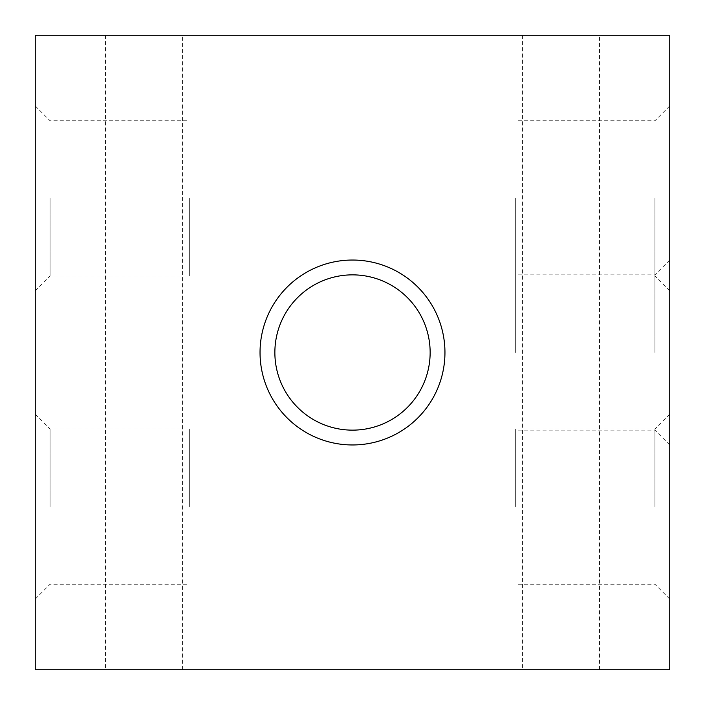 <?xml version="1.0" encoding="UTF-8"?>
<svg xmlns="http://www.w3.org/2000/svg" width="705" height="705" viewBox="0 0 705 705"><rect width="100%" height="100%" fill="white"/><g stroke="black" fill="none" stroke-linecap="round" stroke-linejoin="round"><path stroke-width="0.53" stroke-dasharray="3.52 2.64" d="M430.147 352.5A77.647 77.647 0 0 0 313.681 285.261A77.647 77.647 0 0 0 313.681 419.739A77.647 77.647 0 0 0 430.147 352.5M669.75 35.25L669.75 669.75L35.25 669.75L35.25 35.25L669.75 35.25L669.75 669.75L35.25 669.75L35.25 35.25L669.75 35.25L669.75 669.75L35.25 669.75L35.25 35.25L669.75 35.25M182.542 669.75L105.494 669.75L182.542 669.75L182.542 35.25L105.494 35.25L182.542 35.25M599.506 669.75L522.458 669.75L599.506 669.75L599.506 35.25L522.458 35.25L599.506 35.25M35.25 506.595L35.25 414.135L35.25 506.595M50.064 506.595L50.064 428.948L50.064 506.595M189.345 506.595L189.345 428.948L189.345 506.595M35.25 198.405L35.25 290.865L35.25 198.405M50.064 198.405L50.064 276.052L50.064 198.405M189.345 198.405L189.345 276.052L189.345 198.405M669.75 352.5L669.75 444.952L669.75 352.5M654.936 352.5L654.936 274.853L654.936 352.5M515.655 352.5L515.655 274.853L515.655 352.5M669.75 198.405L669.75 290.865L669.75 198.405M654.936 198.405L654.936 276.052L654.936 198.405M515.655 198.405L515.655 276.052L515.655 198.405M669.75 506.595L669.75 414.135L669.75 506.595M654.936 506.595L654.936 428.948L654.936 506.595M515.655 506.595L515.655 428.948L515.655 506.595M105.494 35.25L105.494 669.75M522.458 35.25L522.458 669.75M35.25 599.047L50.064 584.234L189.345 584.234M35.25 414.135L50.064 428.948L189.345 428.948M35.25 290.865L50.064 276.052L189.345 276.052M35.25 105.953L50.064 120.766L189.345 120.766M669.75 444.952L654.936 430.147L515.655 430.147M669.75 260.048L654.936 274.853L515.655 274.853M669.75 290.865L654.936 276.052L515.655 276.052M669.75 105.953L654.936 120.766L515.655 120.766M669.75 599.047L654.936 584.234L515.655 584.234M669.75 414.135L654.936 428.948L515.655 428.948"/><path stroke-width="1.06" d="M444.952 352.5A92.452 92.452 0 0 1 306.27 432.57A92.452 92.452 0 0 1 306.27 272.43A92.452 92.452 0 0 1 444.952 352.5M430.147 352.5A77.647 77.647 0 0 0 313.681 285.261A77.647 77.647 0 0 0 313.681 419.739A77.647 77.647 0 0 0 430.147 352.5M669.75 35.25L669.75 669.75L35.25 669.75L35.25 35.25L669.75 35.25L669.75 669.75L35.25 669.75L35.25 35.25L669.75 35.25L669.75 669.75L35.25 669.75L35.25 35.25L669.75 35.25"/></g></svg>
